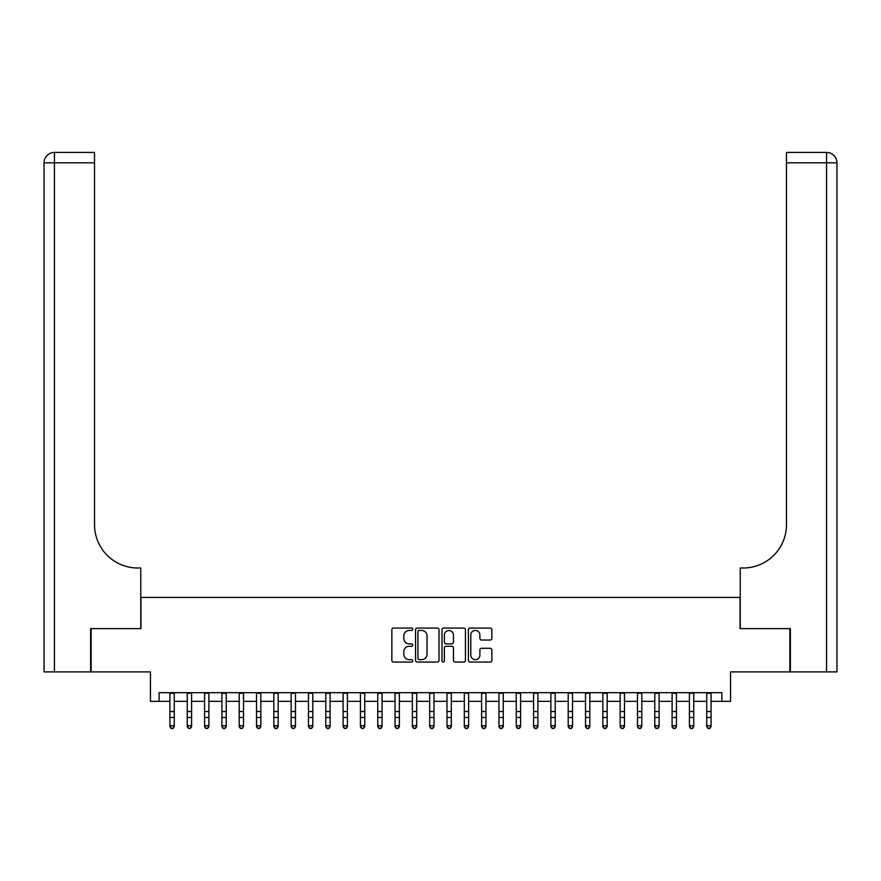 <?xml version="1.0" encoding="UTF-8"?>
<svg xmlns="http://www.w3.org/2000/svg" width="881" height="881" viewBox="0 0 881 881"><rect width="100%" height="100%" fill="white"/><g stroke="black" fill="none" stroke-linecap="round" stroke-linejoin="round"><path stroke-width="1.32" d="M412.793 629.254A1.189 1.189 0 0 0 411.603 628.065L393.543 628.065A1.696 1.696 0 0 0 391.847 629.761L391.847 660.354A1.696 1.696 0 0 0 393.543 662.06L411.603 662.06A1.189 1.189 0 0 0 412.793 660.871A1.189 1.189 0 0 0 411.603 659.682L409.269 659.682A5.44 5.44 0 0 1 403.828 654.242L403.828 651.687A5.44 5.44 0 0 1 409.269 646.247L411.603 646.247A1.189 1.189 0 0 0 412.793 645.057A1.189 1.189 0 0 0 411.603 643.868L409.269 643.868A5.44 5.44 0 0 1 403.828 638.428L403.828 635.884A5.44 5.44 0 0 1 409.269 630.444L411.603 630.444A1.189 1.189 0 0 0 412.793 629.254M490.177 640.047A1.696 1.696 0 0 0 491.873 638.351L491.873 629.761A1.696 1.696 0 0 0 490.177 628.065L470.113 628.065A1.696 1.696 0 0 0 468.417 629.761L468.417 660.354A1.696 1.696 0 0 0 470.113 662.06L490.177 662.06A1.696 1.696 0 0 0 491.873 660.354L491.873 649.991A1.696 1.696 0 0 0 490.177 648.284L481.588 648.284A1.696 1.696 0 0 0 479.892 649.991L479.892 655.134A4.548 4.548 0 0 1 475.344 659.682A4.548 4.548 0 0 1 470.795 655.134L470.795 634.992A4.548 4.548 0 0 1 475.344 630.444A4.548 4.548 0 0 1 479.892 634.992L479.892 638.351A1.696 1.696 0 0 0 481.588 640.047L490.177 640.047M159.12 701.342L159.12 692.675L721.88 692.675L721.88 701.342L730.547 701.342L730.547 671.895L789.85 671.895L789.85 628.605L740.062 628.605L740.062 597.439L140.938 597.439L140.938 628.605L91.15 628.605L91.15 671.895L150.453 671.895L150.453 701.342L169.934 701.342M439.013 629.761A1.696 1.696 0 0 0 437.317 628.065L417.253 628.065A1.696 1.696 0 0 0 415.557 629.761L415.557 660.354A1.696 1.696 0 0 0 417.253 662.06L437.317 662.06A1.696 1.696 0 0 0 439.013 660.354L439.013 629.761M443.683 628.065L463.747 628.065A1.696 1.696 0 0 1 465.443 629.761L465.443 660.354A1.696 1.696 0 0 1 463.747 662.06L455.158 662.06A1.696 1.696 0 0 1 453.462 660.354L453.462 647.953A1.696 1.696 0 0 0 451.766 646.247L446.061 646.247A1.696 1.696 0 0 0 444.365 647.953L444.365 660.871A1.189 1.189 0 0 1 443.176 662.06A1.189 1.189 0 0 1 441.987 660.871L441.987 629.761A1.696 1.696 0 0 1 443.683 628.065M174.262 701.342L187.257 701.342M191.584 701.342L204.568 701.342M208.896 701.342L221.891 701.342M226.219 701.342L239.203 701.342M243.53 701.342L256.514 701.342M260.842 701.342L273.837 701.342M278.165 701.342L291.148 701.342M295.476 701.342L308.46 701.342M312.799 701.342L325.783 701.342M330.111 701.342L343.094 701.342M347.422 701.342L360.417 701.342M364.745 701.342L377.729 701.342M382.057 701.342L395.04 701.342M399.379 701.342L412.363 701.342M416.691 701.342L429.675 701.342M434.003 701.342L446.997 701.342M451.325 701.342L464.309 701.342M468.637 701.342L481.621 701.342M485.96 701.342L498.943 701.342M503.271 701.342L516.255 701.342M520.583 701.342L533.578 701.342M537.906 701.342L550.889 701.342M555.217 701.342L568.201 701.342M572.54 701.342L585.524 701.342M589.852 701.342L602.835 701.342M607.163 701.342L620.158 701.342M624.486 701.342L637.47 701.342M641.797 701.342L654.781 701.342M659.109 701.342L672.104 701.342M676.432 701.342L689.416 701.342M693.743 701.342L706.738 701.342M711.066 701.342L721.88 701.342M419.125 630.444A1.189 1.189 0 0 0 417.935 631.633L417.935 658.492A1.189 1.189 0 0 0 419.125 659.682L421.592 659.682A5.44 5.44 0 0 0 427.032 654.242L427.032 635.884A5.44 5.44 0 0 0 421.592 630.444L419.125 630.444M453.462 635.069A4.548 4.548 0 0 0 448.914 630.532A4.548 4.548 0 0 0 444.365 635.069L444.365 642.172A1.696 1.696 0 0 0 446.061 643.868L451.766 643.868A1.696 1.696 0 0 0 453.462 642.172L453.462 635.069M174.262 692.675L174.262 726.671L172.962 728.576L171.233 728.191L172.962 728.576M169.934 692.675L169.934 725.713L174.262 725.713L172.962 728.191M171.233 728.576L169.934 726.671L169.934 725.713L171.233 728.191M90.633 628.605L140.762 628.605L140.762 568.003L137.821 568.003A43.29 43.29 0 0 1 94.531 524.713L94.531 162.809L54.435 162.809L54.435 671.895L90.633 671.895L90.633 628.605M54.435 671.895L44.05 671.895L44.05 162.809A10.385 10.385 0 0 1 54.435 152.424L94.531 152.424L94.531 162.809M44.05 568.003L44.05 162.809L54.435 162.809L54.435 152.424M137.821 568.003A43.29 43.29 0 0 1 94.531 524.713M790.367 628.605L740.238 628.605L740.238 568.003L743.179 568.003A43.29 43.29 0 0 0 786.469 524.713L786.469 152.424L826.565 152.424A10.385 10.385 0 0 1 836.95 162.809L836.95 671.895L790.367 671.895L790.367 628.605M743.179 568.003A43.29 43.29 0 0 0 786.469 524.713M191.584 692.675L191.584 726.671L190.285 728.576L188.556 728.191L190.285 728.576M187.257 692.675L187.257 725.713L191.584 725.713L190.285 728.191M188.556 728.576L187.257 726.671L187.257 725.713L188.556 728.191M208.896 692.675L208.896 726.671L207.597 728.576L205.868 728.191L207.597 728.576M204.568 692.675L204.568 725.713L208.896 725.713L207.597 728.191M205.868 728.576L204.568 726.671L204.568 725.713L205.868 728.191M226.219 692.675L226.219 726.671L224.919 728.576L223.179 728.191L224.919 728.576M221.891 692.675L221.891 725.713L226.219 725.713L224.919 728.191M223.179 728.576L221.891 726.671L221.891 725.713L223.179 728.191M243.53 692.675L243.53 726.671L242.231 728.576L240.502 728.191L242.231 728.576M239.203 692.675L239.203 725.713L243.53 725.713L242.231 728.191M240.502 728.576L239.203 726.671L239.203 725.713L240.502 728.191M260.842 692.675L260.842 726.671L259.543 728.576L257.814 728.191L259.543 728.576M256.514 692.675L256.514 725.713L260.842 725.713L259.543 728.191M257.814 728.576L256.514 726.671L256.514 725.713L257.814 728.191M278.165 692.675L278.165 726.671L276.865 728.576L275.136 728.191L276.865 728.576M273.837 692.675L273.837 725.713L278.165 725.713L276.865 728.191M275.136 728.576L273.837 726.671L273.837 725.713L275.136 728.191M295.476 692.675L295.476 726.671L294.177 728.576L292.448 728.191L294.177 728.576M291.148 692.675L291.148 725.713L295.476 725.713L294.177 728.191M292.448 728.576L291.148 726.671L291.148 725.713L292.448 728.191M312.799 692.675L312.799 726.671L311.5 728.576L309.76 728.191L311.5 728.576M308.46 692.675L308.46 725.713L312.799 725.713L311.5 728.191M309.76 728.576L308.46 726.671L308.46 725.713L309.76 728.191M330.111 692.675L330.111 726.671L328.811 728.576L327.082 728.191L328.811 728.576M325.783 692.675L325.783 725.713L330.111 725.713L328.811 728.191M327.082 728.576L325.783 726.671L325.783 725.713L327.082 728.191M347.422 692.675L347.422 726.671L346.123 728.576L344.394 728.191L346.123 728.576M343.094 692.675L343.094 725.713L347.422 725.713L346.123 728.191M344.394 728.576L343.094 726.671L343.094 725.713L344.394 728.191M364.745 692.675L364.745 726.671L363.446 728.576L361.717 728.191L363.446 728.576M360.417 692.675L360.417 725.713L364.745 725.713L363.446 728.191M361.717 728.576L360.417 726.671L360.417 725.713L361.717 728.191M382.057 692.675L382.057 726.671L380.757 728.576L379.028 728.191L380.757 728.576M377.729 692.675L377.729 725.713L382.057 725.713L380.757 728.191M379.028 728.576L377.729 726.671L377.729 725.713L379.028 728.191M399.379 692.675L399.379 726.671L398.08 728.576L396.34 728.191L398.08 728.576M395.04 692.675L395.04 725.713L399.379 725.713L398.08 728.191M396.34 728.576L395.04 726.671L395.04 725.713L396.34 728.191M416.691 692.675L416.691 726.671L415.392 728.576L413.663 728.191L415.392 728.576M412.363 692.675L412.363 725.713L416.691 725.713L415.392 728.191M413.663 728.576L412.363 726.671L412.363 725.713L413.663 728.191M434.003 692.675L434.003 726.671L432.703 728.576L430.974 728.191L432.703 728.576M429.675 692.675L429.675 725.713L434.003 725.713L432.703 728.191M430.974 728.576L429.675 726.671L429.675 725.713L430.974 728.191M451.325 692.675L451.325 726.671L450.026 728.576L448.297 728.191L450.026 728.576M446.997 692.675L446.997 725.713L451.325 725.713L450.026 728.191M448.297 728.576L446.997 726.671L446.997 725.713L448.297 728.191M468.637 692.675L468.637 726.671L467.337 728.576L465.609 728.191L467.337 728.576M464.309 692.675L464.309 725.713L468.637 725.713L467.337 728.191M465.609 728.576L464.309 726.671L464.309 725.713L465.609 728.191M485.96 692.675L485.96 726.671L484.66 728.576L482.92 728.191L484.66 728.576M481.621 692.675L481.621 725.713L485.96 725.713L484.66 728.191M482.92 728.576L481.621 726.671L481.621 725.713L482.92 728.191M503.271 692.675L503.271 726.671L501.972 728.576L500.243 728.191L501.972 728.576M498.943 692.675L498.943 725.713L503.271 725.713L501.972 728.191M500.243 728.576L498.943 726.671L498.943 725.713L500.243 728.191M520.583 692.675L520.583 726.671L519.283 728.576L517.554 728.191L519.283 728.576M516.255 692.675L516.255 725.713L520.583 725.713L519.283 728.191M517.554 728.576L516.255 726.671L516.255 725.713L517.554 728.191M537.906 692.675L537.906 726.671L536.606 728.576L534.877 728.191L536.606 728.576M533.578 692.675L533.578 725.713L537.906 725.713L536.606 728.191M534.877 728.576L533.578 726.671L533.578 725.713L534.877 728.191M555.217 692.675L555.217 726.671L553.918 728.576L552.189 728.191L553.918 728.576M550.889 692.675L550.889 725.713L555.217 725.713L553.918 728.191M552.189 728.576L550.889 726.671L550.889 725.713L552.189 728.191M572.54 692.675L572.54 726.671L571.24 728.576L569.5 728.191L571.24 728.576M568.201 692.675L568.201 725.713L572.54 725.713L571.24 728.191M569.5 728.576L568.201 726.671L568.201 725.713L569.5 728.191M589.852 692.675L589.852 726.671L588.552 728.576L586.823 728.191L588.552 728.576M585.524 692.675L585.524 725.713L589.852 725.713L588.552 728.191M586.823 728.576L585.524 726.671L585.524 725.713L586.823 728.191M607.163 692.675L607.163 726.671L605.864 728.576L604.135 728.191L605.864 728.576M602.835 692.675L602.835 725.713L607.163 725.713L605.864 728.191M604.135 728.576L602.835 726.671L602.835 725.713L604.135 728.191M624.486 692.675L624.486 726.671L623.186 728.576L621.457 728.191L623.186 728.576M620.158 692.675L620.158 725.713L624.486 725.713L623.186 728.191M621.457 728.576L620.158 726.671L620.158 725.713L621.457 728.191M641.797 692.675L641.797 726.671L640.498 728.576L638.769 728.191L640.498 728.576M637.47 692.675L637.47 725.713L641.797 725.713L640.498 728.191M638.769 728.576L637.47 726.671L637.47 725.713L638.769 728.191M659.109 692.675L659.109 726.671L657.821 728.576L656.081 728.191L657.821 728.576M654.781 692.675L654.781 725.713L659.109 725.713L657.821 728.191M656.081 728.576L654.781 726.671L654.781 725.713L656.081 728.191M676.432 692.675L676.432 726.671L675.132 728.576L673.403 728.191L675.132 728.576M672.104 692.675L672.104 725.713L676.432 725.713L675.132 728.191M673.403 728.576L672.104 726.671L672.104 725.713L673.403 728.191M693.743 692.675L693.743 726.671L692.444 728.576L690.715 728.191L692.444 728.576M689.416 692.675L689.416 725.713L693.743 725.713L692.444 728.191M690.715 728.576L689.416 726.671L689.416 725.713L690.715 728.191M711.066 692.675L711.066 726.671L709.767 728.576L708.038 728.191L709.767 728.576M706.738 692.675L706.738 725.713L711.066 725.713L709.767 728.191M708.038 728.576L706.738 726.671L706.738 725.713L708.038 728.191M174.262 711.518L169.934 711.518M174.262 717.464L169.934 717.464M174.262 693.237L169.934 693.237M826.565 671.895L826.565 162.809L786.469 162.809M826.565 152.424L826.565 162.809L836.95 162.809M191.584 711.518L187.257 711.518M191.584 717.464L187.257 717.464M191.584 693.237L187.257 693.237M208.896 711.518L204.568 711.518M208.896 717.464L204.568 717.464M208.896 693.237L204.568 693.237M226.219 711.518L221.891 711.518M226.219 717.464L221.891 717.464M226.219 693.237L221.891 693.237M243.53 711.518L239.203 711.518M243.53 717.464L239.203 717.464M243.53 693.237L239.203 693.237M260.842 711.518L256.514 711.518M260.842 717.464L256.514 717.464M260.842 693.237L256.514 693.237M278.165 711.518L273.837 711.518M278.165 717.464L273.837 717.464M278.165 693.237L273.837 693.237M295.476 711.518L291.148 711.518M295.476 717.464L291.148 717.464M295.476 693.237L291.148 693.237M312.799 711.518L308.46 711.518M312.799 717.464L308.46 717.464M312.799 693.237L308.46 693.237M330.111 711.518L325.783 711.518M330.111 717.464L325.783 717.464M330.111 693.237L325.783 693.237M347.422 711.518L343.094 711.518M347.422 717.464L343.094 717.464M347.422 693.237L343.094 693.237M364.745 711.518L360.417 711.518M364.745 717.464L360.417 717.464M364.745 693.237L360.417 693.237M382.057 711.518L377.729 711.518M382.057 717.464L377.729 717.464M382.057 693.237L377.729 693.237M399.379 711.518L395.04 711.518M399.379 717.464L395.04 717.464M399.379 693.237L395.04 693.237M416.691 711.518L412.363 711.518M416.691 717.464L412.363 717.464M416.691 693.237L412.363 693.237M434.003 711.518L429.675 711.518M434.003 717.464L429.675 717.464M434.003 693.237L429.675 693.237M451.325 711.518L446.997 711.518M451.325 717.464L446.997 717.464M451.325 693.237L446.997 693.237M468.637 711.518L464.309 711.518M468.637 717.464L464.309 717.464M468.637 693.237L464.309 693.237M485.96 711.518L481.621 711.518M485.96 717.464L481.621 717.464M485.96 693.237L481.621 693.237M503.271 711.518L498.943 711.518M503.271 717.464L498.943 717.464M503.271 693.237L498.943 693.237M520.583 711.518L516.255 711.518M520.583 717.464L516.255 717.464M520.583 693.237L516.255 693.237M537.906 711.518L533.578 711.518M537.906 717.464L533.578 717.464M537.906 693.237L533.578 693.237M555.217 711.518L550.889 711.518M555.217 717.464L550.889 717.464M555.217 693.237L550.889 693.237M572.54 711.518L568.201 711.518M572.54 717.464L568.201 717.464M572.54 693.237L568.201 693.237M589.852 711.518L585.524 711.518M589.852 717.464L585.524 717.464M589.852 693.237L585.524 693.237M607.163 711.518L602.835 711.518M607.163 717.464L602.835 717.464M607.163 693.237L602.835 693.237M624.486 711.518L620.158 711.518M624.486 717.464L620.158 717.464M624.486 693.237L620.158 693.237M641.797 711.518L637.47 711.518M641.797 717.464L637.47 717.464M641.797 693.237L637.47 693.237M659.109 711.518L654.781 711.518M659.109 717.464L654.781 717.464M659.109 693.237L654.781 693.237M676.432 711.518L672.104 711.518M676.432 717.464L672.104 717.464M676.432 693.237L672.104 693.237M693.743 711.518L689.416 711.518M693.743 717.464L689.416 717.464M693.743 693.237L689.416 693.237M711.066 711.518L706.738 711.518M711.066 717.464L706.738 717.464M711.066 693.237L706.738 693.237"/></g></svg>
